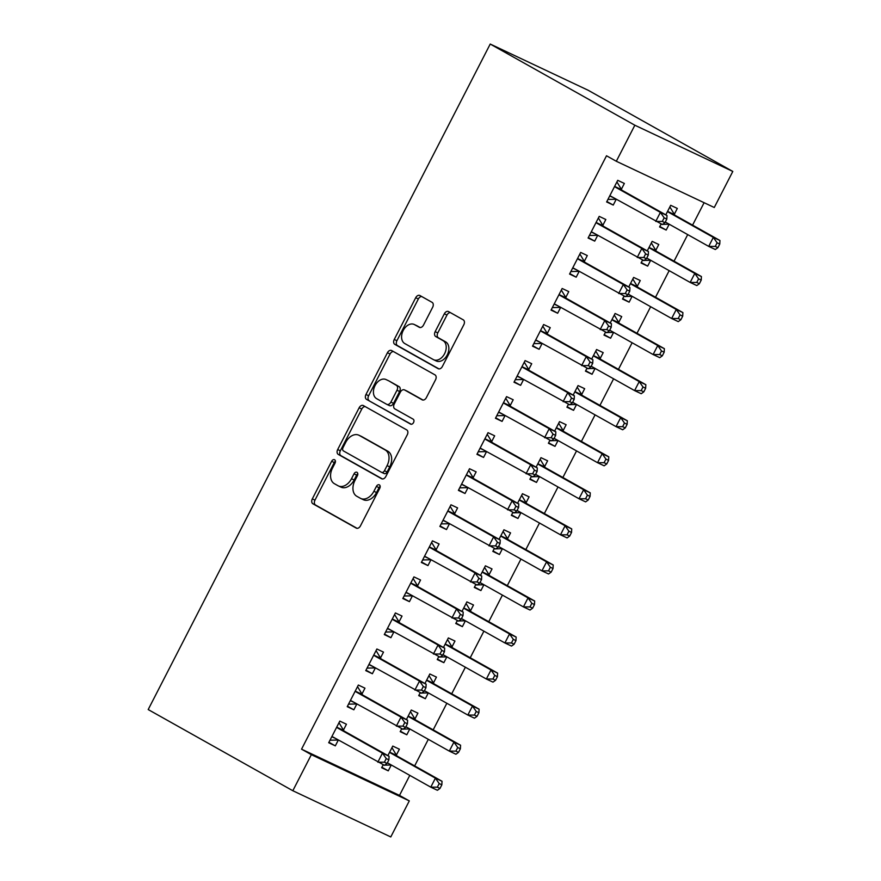 <?xml version="1.0" encoding="UTF-8"?>
<svg xmlns="http://www.w3.org/2000/svg" width="881" height="881" viewBox="0 0 881 881"><rect width="100%" height="100%" fill="white"/><g stroke="black" fill="none" stroke-linecap="round" stroke-linejoin="round"><path stroke-width="1.32" d="M334.604 459.761A2.786 1.927 -64.7 0 0 334.516 459.717A2.786 1.927 -64.7 0 0 331.641 461.292L312.315 498.888A3.987 2.753 -64.7 0 0 312.909 503.778L356.21 528.082A3.987 2.753 -64.7 0 0 356.331 528.148A3.987 2.753 -64.7 0 0 360.439 525.902L379.766 488.294A2.786 1.927 -64.7 0 0 379.348 484.88A2.786 1.927 -64.7 0 0 379.27 484.836A2.786 1.927 -64.7 0 0 376.396 486.411L373.896 491.279A12.741 8.821 -64.7 0 1 360.758 498.47A12.741 8.821 -64.7 0 1 360.373 498.272L356.761 496.256A12.741 8.821 -64.7 0 1 354.889 480.608L357.389 475.74A2.786 1.927 -64.7 0 0 356.981 472.315A2.786 1.927 -64.7 0 0 356.893 472.271A2.786 1.927 -64.7 0 0 354.019 473.846L351.519 478.713A12.741 8.821 -64.7 0 1 338.381 485.916A12.741 8.821 -64.7 0 1 337.996 485.717L334.395 483.691A12.741 8.821 -64.7 0 1 332.511 468.042L335.011 463.186A2.786 1.927 -64.7 0 0 334.604 459.761M335.43 461.215A2.786 1.927 -64.7 0 0 334.284 462.536L314.969 500.144A3.987 2.753 -64.7 0 0 315.552 505.033L357.08 528.336M380.174 486.334A2.786 1.927 -64.7 0 0 379.039 487.656L376.539 492.523L373.896 491.279M357.796 473.78A2.786 1.927 -64.7 0 0 356.662 475.101L354.162 479.969L351.519 478.713M432.67 307.238A3.987 2.753 -64.7 0 0 432.086 302.348L419.929 295.531A3.987 2.753 -64.7 0 0 419.819 295.465A3.987 2.753 -64.7 0 0 415.711 297.712L394.248 339.471A3.987 2.753 -64.7 0 0 394.831 344.361L438.143 368.665A3.987 2.753 -64.7 0 0 438.264 368.732A3.987 2.753 -64.7 0 0 442.372 366.485L463.824 324.726A3.987 2.753 -64.7 0 0 463.241 319.836L448.561 311.599A3.987 2.753 -64.7 0 0 448.451 311.533A3.987 2.753 -64.7 0 0 444.343 313.79L435.159 331.652A3.987 2.753 -64.7 0 0 435.743 336.542L443.022 340.628A10.649 7.367 -64.7 0 1 444.707 353.479A10.649 7.367 -64.7 0 1 433.617 359.723A10.649 7.367 -64.7 0 1 433.298 359.558L404.786 343.557A10.649 7.367 -64.7 0 1 403.091 330.716A10.649 7.367 -64.7 0 1 414.191 324.461A10.649 7.367 -64.7 0 1 414.51 324.626L419.268 327.291A3.987 2.753 -64.7 0 0 419.378 327.358A3.987 2.753 -64.7 0 0 423.486 325.111L432.67 307.238M606.513 155.772L301.544 749.169L311.345 754.676L409.302 800.895L390.779 836.95L292.822 790.731L148.195 709.557L490.221 44.05L634.849 125.223L616.315 161.267L606.513 155.772M292.822 790.731L311.345 754.676M363.379 405.579A3.987 2.753 -64.7 0 0 363.258 405.513A3.987 2.753 -64.7 0 0 359.151 407.771L337.687 449.53A3.987 2.753 -64.7 0 0 338.282 454.409L381.583 478.724A3.987 2.753 -64.7 0 0 381.704 478.779A3.987 2.753 -64.7 0 0 385.812 476.533L407.275 434.774A3.987 2.753 -64.7 0 0 406.681 429.884L363.379 405.579M365.967 394.501L387.431 352.741A3.987 2.753 -64.7 0 1 391.538 350.495A3.987 2.753 -64.7 0 1 391.649 350.55L434.961 374.865A3.987 2.753 -64.7 0 1 435.555 379.755L426.371 397.617A3.987 2.753 -64.7 0 1 422.263 399.875A3.987 2.753 -64.7 0 1 422.142 399.809L404.577 389.953A3.987 2.753 -64.7 0 0 404.456 389.887A3.987 2.753 -64.7 0 0 400.348 392.144L394.259 403.994A3.987 2.753 -64.7 0 0 394.842 408.883L413.134 419.147A2.786 1.927 -64.7 0 1 413.574 422.506A2.786 1.927 -64.7 0 1 410.667 424.146A2.786 1.927 -64.7 0 1 410.59 424.102L366.562 399.39A3.987 2.753 -64.7 0 1 365.967 394.501L368.621 395.745L390.074 353.986L387.431 352.741M616.315 161.267L714.271 207.498L732.805 171.443L588.178 90.269L490.221 44.05M602.835 225.338L605.831 219.501L599.212 216.374L588.101 238.013L594.719 241.13L597.714 235.293M642.59 259.983L641.049 262.99L647.667 266.117L650.663 260.28L644.044 260.435M655.783 250.325L658.779 244.489L652.16 241.361L647.271 250.887M565.778 297.437L568.774 291.6L562.155 288.483L551.043 310.112L557.662 313.24L560.657 307.403M605.533 332.093L603.992 335.099L610.61 338.216L613.605 332.379L606.987 332.544M618.726 322.424L621.722 316.587L615.103 313.471L610.214 322.986M528.721 369.546L531.717 363.71L525.098 360.582L513.986 382.211L520.605 385.338L523.6 379.502M568.476 404.192L566.935 407.198L573.553 410.326L576.548 404.489L569.93 404.643M581.669 394.523L584.665 388.686L578.046 385.57L573.157 395.095M491.664 441.645L494.659 435.809L488.041 432.681L476.929 454.321L483.548 457.437L486.543 451.601M531.419 476.291L529.877 479.297L536.496 482.425L539.491 476.588L532.873 476.742M544.612 466.633L547.608 460.796L540.989 457.668L536.1 467.194M454.607 513.744L457.602 507.908L450.984 504.791L439.872 526.42L446.491 529.547L449.486 523.71M494.362 548.4L492.82 551.407L499.439 554.523L502.434 548.698L495.816 548.852M507.555 538.731L510.562 532.895L503.943 529.778L499.042 539.293M417.55 585.854L420.556 580.017L413.938 576.89L402.815 598.518L409.434 601.646L412.429 595.809M457.316 620.499L455.763 623.506L462.382 626.633L465.388 620.797L458.759 620.951M470.498 610.83L473.504 605.005L466.886 601.877L461.985 611.403M380.493 657.953L383.499 652.116L376.881 649L365.758 670.628L372.377 673.745L375.383 667.908M420.259 692.598L418.706 695.616L425.325 698.732L428.331 692.895M433.441 682.94L436.447 677.104L429.829 673.976L424.928 683.502M343.436 730.052L346.442 724.226L339.824 721.098L328.701 742.727L335.32 745.855L338.326 740.018M383.202 764.708L381.649 767.714L388.268 770.842L391.274 765.005M396.395 755.039L399.39 749.202L392.772 746.086L387.871 755.601M301.544 749.169L399.5 795.4L409.786 775.379M414.654 765.908L428.32 739.324M433.188 729.853L446.843 703.269M451.711 693.799L465.377 667.225M470.245 657.744L483.9 631.17M488.768 621.7L502.423 595.115M507.291 585.645L520.957 559.072M525.825 549.59L539.48 523.017M544.348 513.546L558.014 486.962M562.882 477.491L576.537 450.918M581.405 441.436L595.071 414.863M599.939 405.392L613.594 378.808M618.462 369.337L632.129 342.753M636.996 333.282L650.652 306.709M655.519 297.238L669.175 270.654M674.042 261.183L687.709 234.599M692.576 225.129L704.106 202.696M401.725 728.653L400.183 731.659L406.802 734.787L409.797 728.95M414.918 718.995L417.913 713.158L411.295 710.031L406.405 719.557M361.97 694.008L364.965 688.171L358.347 685.044L347.235 706.672L353.854 709.8L356.849 703.963L348.524 704.161M438.782 656.554L437.24 659.561L443.859 662.677L446.854 656.852M451.975 646.885L454.97 641.049L448.352 637.932L443.462 647.447M399.027 621.898L402.022 616.061L395.404 612.945L384.292 634.573L390.911 637.701L393.906 631.864L385.581 632.051M475.839 584.444L474.297 587.451L480.916 590.578L483.911 584.742M489.032 574.786L492.027 568.95L485.409 565.822L480.519 575.348M436.084 549.799L439.079 543.962L432.461 540.846L421.349 562.474L427.968 565.591L430.963 559.754L422.638 559.953M512.896 512.346L511.354 515.352L517.973 518.48L520.968 512.643M526.089 502.677L529.085 496.851L522.466 493.723L517.576 503.249M473.141 477.7L476.136 471.864L469.518 468.736L458.395 490.365L465.014 493.492L468.02 487.656L459.695 487.854M549.953 440.247L548.4 443.253L555.019 446.37L558.025 440.533M563.146 430.578L566.142 424.741L559.523 421.625L554.623 431.139M510.187 405.59L513.194 399.754L506.575 396.637L495.452 418.266L502.071 421.393L505.077 415.557L496.752 415.744M587.01 368.137L585.458 371.143L592.076 374.271L595.082 368.434M600.192 358.479L603.199 352.642L596.58 349.515L591.68 359.041M547.244 333.492L550.251 327.655L543.632 324.527L532.509 346.167L539.128 349.283L542.134 343.447L533.809 343.645M624.067 296.038L622.515 299.044L629.133 302.172L632.14 296.335M637.249 286.369L640.256 280.532L633.637 277.416L628.737 286.942M584.301 261.393L587.308 255.556L580.689 252.429L569.567 274.057L576.185 277.185L579.18 271.348L570.866 271.546M661.113 223.939L659.572 226.946L666.19 230.062L669.186 224.226M674.306 214.27L677.313 208.434L670.694 205.306L665.794 214.832M621.358 189.283L624.354 183.446L617.735 180.33L606.624 201.958L613.242 205.075L616.237 199.249L607.912 199.436M732.805 171.443L634.849 125.223M399.5 795.4L409.302 800.895M388.268 770.842L381.891 767.252M335.32 745.855L328.943 742.265M406.802 734.787L400.415 731.208M353.854 709.8L347.466 706.221M425.325 698.732L418.949 695.153M372.377 673.745L366 670.166M443.859 662.677L437.472 659.098M390.911 637.701L384.523 634.111M462.382 626.633L456.006 623.043M409.434 601.646L403.058 598.067M480.916 590.578L474.529 586.999M427.968 565.591L421.581 562.012M499.439 554.523L493.063 550.944M446.491 529.547L440.104 525.957M517.973 518.48L511.586 514.889M465.014 493.492L458.638 489.913M536.496 482.425L530.109 478.846M483.548 457.437L477.161 453.858M555.019 446.37L548.643 442.791M502.071 421.393L495.695 417.803M573.553 410.326L567.166 406.736M520.605 385.338L514.218 381.759M592.076 374.271L585.7 370.692M539.128 349.283L532.752 345.704M610.61 338.216L604.223 334.637M557.662 313.24L551.275 309.649M629.133 302.172L622.757 298.582M576.185 277.185L569.809 273.606M647.667 266.117L641.28 262.538M594.719 241.13L588.332 237.551M666.19 230.062L659.803 226.483M613.242 205.075L606.855 201.496M340.65 486.973A12.741 8.821 -64.7 0 0 341.024 487.16A12.741 8.821 -64.7 0 0 354.162 479.969M363.027 499.527A12.741 8.821 -64.7 0 0 363.401 499.725A12.741 8.821 -64.7 0 0 376.539 492.523M365.163 406.582A3.987 2.753 -64.7 0 0 361.794 409.015L340.341 450.775A3.987 2.753 -64.7 0 0 340.925 455.664L382.442 478.967M343.061 447.526A2.786 1.927 -64.7 0 0 343.469 450.951L381.484 472.282A2.786 1.927 -64.7 0 0 381.572 472.326A2.786 1.927 -64.7 0 0 384.446 470.751L387.078 465.62A12.741 8.821 -64.7 0 0 385.195 449.971L359.217 435.39A12.741 8.821 -64.7 0 0 358.831 435.192A12.741 8.821 -64.7 0 0 345.693 442.394L343.061 447.526M381.66 472.359L384.138 473.526A2.786 1.927 -64.7 0 0 384.215 473.571A2.786 1.927 -64.7 0 0 387.089 471.996L384.446 470.751M358.831 435.192L361.474 436.436A12.741 8.821 -64.7 0 1 361.86 436.635L387.849 451.226A12.741 8.821 -64.7 0 1 389.721 466.864L387.089 471.996M393.444 351.552A3.987 2.753 -64.7 0 0 390.074 353.986M423.001 400.051L407.22 391.197A3.987 2.753 -64.7 0 0 407.11 391.142A3.987 2.753 -64.7 0 0 406.978 391.087M411.317 424.279L366.562 399.39M386.352 379.722A10.649 7.367 -64.7 0 0 386.032 379.557A10.649 7.367 -64.7 0 0 374.932 385.812A10.649 7.367 -64.7 0 0 376.616 398.653L386.671 404.291A3.987 2.753 -64.7 0 0 386.792 404.357A3.987 2.753 -64.7 0 0 390.889 402.099L396.979 390.25A3.987 2.753 -64.7 0 0 396.395 385.36L388.995 380.966A10.649 7.367 -64.7 0 0 388.675 380.801A10.649 7.367 -64.7 0 0 388.345 380.658M386.913 404.401L389.314 405.535A3.987 2.753 -64.7 0 0 389.435 405.601A3.987 2.753 -64.7 0 0 393.543 403.355L390.889 402.099M388.995 380.966L399.049 386.605A3.987 2.753 -64.7 0 1 399.633 391.494L393.543 403.355M368.621 395.745A3.987 2.753 -64.7 0 0 369.205 400.635M416.504 325.574A10.649 7.367 -64.7 0 1 416.834 325.717A10.649 7.367 -64.7 0 1 417.154 325.882L420.127 327.545M435.941 360.814A10.649 7.367 -64.7 0 0 436.26 360.979A10.649 7.367 -64.7 0 0 447.361 354.724A10.649 7.367 -64.7 0 0 445.665 341.883L443.022 340.628M450.356 312.601A3.987 2.753 -64.7 0 0 446.986 315.035L437.802 332.908A3.987 2.753 -64.7 0 0 438.397 337.797L445.665 341.883M421.724 296.534A3.987 2.753 -64.7 0 0 418.354 298.967L396.902 340.716A3.987 2.753 -64.7 0 0 397.485 345.605L439.002 368.919M387.376 762.792L430.787 787.162L435.412 778.143L442.031 781.271L397.419 756.228A4.053 2.808 115.3 0 1 396.637 755.458L391.946 747.683M382.949 765.193L384.182 765.171M384.645 765.16L391.307 765.005M439.201 783.572L437.35 787.185L439.993 788.429L441.844 784.828L439.201 783.572L435.412 778.143L390.801 753.112A4.053 2.808 115.3 0 1 390.019 752.33L389.776 751.922M439.993 788.429L437.405 790.279L430.787 787.162L437.35 787.185M442.031 781.271L441.844 784.828M387.045 763.442L388.895 759.84L386.252 758.585L384.391 762.197L387.045 763.442L384.457 765.292L333.227 737.133A4.053 2.808 -64.7 0 0 333.095 737.067A4.053 2.808 -64.7 0 0 332.17 736.879L331.708 736.89M384.391 762.197L377.839 762.175L382.464 753.156L389.083 756.283L344.471 731.241A4.053 2.808 -64.7 0 1 343.689 730.47L338.998 722.695M336.817 726.935L337.071 727.343A4.053 2.808 -64.7 0 0 337.852 728.124L382.464 753.156L386.252 758.585M338.359 740.018L330.001 740.216M388.895 759.84L389.083 756.283M405.899 726.748L449.31 751.108L453.946 742.099L460.565 745.216L415.953 720.173A4.053 2.808 115.3 0 1 415.171 719.403L410.48 711.628M401.472 729.149L402.705 729.116M403.179 729.105L409.83 728.95M457.724 747.529L455.873 751.13L458.516 752.374L460.378 748.773L457.724 747.529L453.946 742.099L409.335 717.057A4.053 2.808 115.3 0 1 408.553 716.286L408.299 715.868M458.516 752.374L455.929 754.235L449.31 751.108L455.873 751.13M460.565 745.216L460.378 748.773M424.433 690.693L467.844 715.053L472.469 706.044L479.088 709.161L434.476 684.13A4.053 2.808 115.3 0 1 433.694 683.348L429.003 675.584M420.006 693.094L421.239 693.061M421.702 693.05L428.364 692.895M476.258 711.474L474.396 715.075L477.05 716.33L478.901 712.718L476.258 711.474L472.469 706.044L427.858 681.002A4.053 2.808 115.3 0 1 427.076 680.231L426.822 679.813M477.05 716.33L474.463 718.18L467.844 715.053L474.396 715.075M479.088 709.161L478.901 712.718M405.568 727.398L407.429 723.786L404.775 722.541L402.925 726.142L405.568 727.398L402.98 729.248L351.75 701.089A4.053 2.808 -64.7 0 0 351.629 701.023A4.053 2.808 -64.7 0 0 350.704 700.836L350.231 700.847M402.925 726.142L396.362 726.12L400.998 717.112L407.617 720.229L363.005 695.197A4.053 2.808 -64.7 0 1 362.223 694.415L357.532 686.64M355.351 690.88L355.605 691.299A4.053 2.808 -64.7 0 0 356.387 692.07L400.998 717.112L404.775 722.541M407.429 723.786L407.617 720.229M424.102 691.343L425.952 687.731L423.309 686.486L421.448 690.087L424.102 691.343L421.503 693.193L370.273 665.034A4.053 2.808 -64.7 0 0 370.152 664.968A4.053 2.808 -64.7 0 0 369.227 664.781L368.765 664.792M421.448 690.087L414.885 690.065L419.521 681.057L426.14 684.185L381.528 659.142A4.053 2.808 -64.7 0 1 380.746 658.371L376.055 650.596M373.874 654.825L374.128 655.244A4.053 2.808 -64.7 0 0 374.91 656.015L419.521 681.057L423.309 686.486M375.405 667.908L367.058 668.106M425.952 687.731L426.14 684.185M442.956 654.638L486.367 679.009L491.003 669.989L497.622 673.117L453.01 648.075A4.053 2.808 115.3 0 1 452.228 647.304L447.537 639.529M438.529 657.039L439.762 657.017M440.236 657.006L446.887 656.841M494.781 675.419L492.931 679.031L495.574 680.275L497.424 676.674L494.781 675.419L491.003 669.989L446.392 644.958A4.053 2.808 115.3 0 1 445.61 644.176L445.357 643.769M495.574 680.275L492.986 682.125L486.367 679.009L492.931 679.031M497.622 673.117L497.424 676.674M461.49 618.594L504.89 642.954L509.526 633.935L516.145 637.062L471.533 612.02A4.053 2.808 115.3 0 1 470.751 611.249L466.06 603.474M457.063 620.995L458.296 620.962M513.315 639.364L511.454 642.976L514.108 644.22L515.958 640.619L513.315 639.364L509.526 633.935L464.915 608.903A4.053 2.808 115.3 0 1 464.133 608.132L463.88 607.714M514.108 644.22L511.509 646.07L504.89 642.954L511.454 642.976M516.145 637.062L515.958 640.619M442.625 655.288L444.476 651.687L441.833 650.431L439.982 654.043L442.625 655.288L440.037 657.138L388.807 628.979A4.053 2.808 -64.7 0 0 388.686 628.913A4.053 2.808 -64.7 0 0 387.761 628.726L387.288 628.737M439.982 654.043L433.419 654.021L438.055 645.002L444.674 648.13L400.051 623.087A4.053 2.808 -64.7 0 1 399.28 622.316L394.589 614.542M392.408 618.781L392.662 619.189A4.053 2.808 -64.7 0 0 393.433 619.971L438.055 645.002L441.833 650.431M444.476 651.687L444.674 648.13M461.159 619.233L463.01 615.632L460.356 614.387L458.505 617.988L461.159 619.233L458.56 621.094L407.33 592.924A4.053 2.808 -64.7 0 0 407.209 592.869A4.053 2.808 -64.7 0 0 406.284 592.671L405.811 592.682M458.505 617.988L451.942 617.966L456.578 608.958L463.197 612.075L418.585 587.043A4.053 2.808 -64.7 0 1 417.803 586.261L413.112 578.487M410.931 582.726L411.185 583.145A4.053 2.808 -64.7 0 0 411.967 583.916L456.578 608.958L460.356 614.387M412.462 595.809L404.115 596.008M463.01 615.632L463.197 612.075M480.013 582.539L523.424 606.899L528.049 597.891L534.668 601.007L490.056 575.976A4.053 2.808 115.3 0 1 489.274 575.194L484.583 567.419M475.586 584.94L476.819 584.907M477.293 584.896L483.944 584.742M531.838 603.32L529.988 606.921L532.631 608.176L534.481 604.564L531.838 603.32L528.049 597.891L483.438 572.848A4.053 2.808 115.3 0 1 482.656 572.077L482.414 571.659M532.631 608.176L530.043 610.026L523.424 606.899L529.988 606.921M534.668 601.007L534.481 604.564M479.682 583.189L481.533 579.577L478.89 578.332L477.039 581.934L479.682 583.189L477.095 585.039L425.864 556.88A4.053 2.808 -64.7 0 0 425.743 556.814A4.053 2.808 -64.7 0 0 424.807 556.627L424.345 556.638M477.039 581.934L470.476 581.912L475.101 572.903L481.72 576.031L437.108 550.988A4.053 2.808 -64.7 0 1 436.326 550.218L431.635 542.443M429.465 546.672L429.708 547.09A4.053 2.808 -64.7 0 0 430.49 547.861L475.101 572.903L478.89 578.332M481.533 579.577L481.72 576.031M498.547 546.484L541.947 570.855L546.583 561.836L553.202 564.963L508.59 539.921A4.053 2.808 115.3 0 1 507.808 539.15L503.117 531.375M494.12 548.885L495.342 548.863M550.361 567.265L548.511 570.866L551.165 572.121L553.015 568.52L550.361 567.265L546.583 561.836L501.972 536.793A4.053 2.808 115.3 0 1 501.19 536.022L500.937 535.615M551.165 572.121L548.566 573.972L541.947 570.855L548.511 570.866M553.202 564.963L553.015 568.52M498.206 547.134L500.067 543.533L497.413 542.278L495.562 545.89L498.206 547.134L495.618 548.984L444.387 520.825A4.053 2.808 -64.7 0 0 444.266 520.759A4.053 2.808 -64.7 0 0 443.341 520.572L442.868 520.583M495.562 545.89L488.999 545.868L493.635 536.848L500.254 539.976L455.642 514.933A4.053 2.808 -64.7 0 1 454.86 514.163L450.169 506.388M447.989 510.628L448.242 511.035A4.053 2.808 -64.7 0 0 449.024 511.817L493.635 536.848L497.413 542.278M449.519 523.71L441.161 523.898M500.067 543.533L500.254 539.976M517.07 510.44L560.481 534.8L565.106 525.781L571.725 528.908L527.113 503.866A4.053 2.808 115.3 0 1 526.331 503.095L521.64 495.32M512.643 512.841L513.876 512.808M514.339 512.797L521.001 512.643M568.895 531.21L567.045 534.822L569.688 536.066L571.538 532.465L568.895 531.21L565.106 525.781L520.495 500.749A4.053 2.808 115.3 0 1 519.713 499.968L519.471 499.56M569.688 536.066L567.1 537.917L560.481 534.8L567.045 534.822M571.725 528.908L571.538 532.465M516.74 511.079L518.59 507.478L515.947 506.234L514.097 509.835L516.74 511.079L514.152 512.94L462.921 484.77A4.053 2.808 -64.7 0 0 462.8 484.715A4.053 2.808 -64.7 0 0 461.864 484.517L461.402 484.528M514.097 509.835L507.533 509.813L512.158 500.804L518.777 503.921L474.165 478.89A4.053 2.808 -64.7 0 1 473.383 478.108L468.692 470.333M466.523 474.573L466.765 474.991A4.053 2.808 -64.7 0 0 467.547 475.762L512.158 500.804L515.947 506.234M518.59 507.478L518.777 503.921M535.604 474.385L579.004 498.745L583.64 489.737L590.259 492.853L545.647 467.822A4.053 2.808 115.3 0 1 544.865 467.04L540.174 459.265M531.166 476.786L532.399 476.753M587.418 495.166L585.568 498.767L588.211 500.023L590.072 496.41L587.418 495.166L583.64 489.737L539.029 464.694A4.053 2.808 115.3 0 1 538.247 463.924L537.994 463.505M588.211 500.023L585.623 501.873L579.004 498.745L585.568 498.767M590.259 492.853L590.072 496.41M535.263 475.035L537.124 471.423L534.47 470.179L532.62 473.78L535.263 475.035L532.675 476.885L481.444 448.726A4.053 2.808 -64.7 0 0 481.323 448.66A4.053 2.808 -64.7 0 0 480.398 448.473L479.925 448.484M532.62 473.78L526.056 473.758L530.692 464.75L537.311 467.877L492.699 442.835A4.053 2.808 -64.7 0 1 491.917 442.064L487.226 434.289M485.046 438.518L485.299 438.936A4.053 2.808 -64.7 0 0 486.081 439.707L530.692 464.75L534.47 470.179M486.576 451.601L478.218 451.799M537.124 471.423L537.311 467.877M554.127 438.331L597.538 462.69L602.163 453.682L608.782 456.81L564.17 431.767A4.053 2.808 115.3 0 1 563.388 430.996L558.697 423.221M549.7 440.731L550.933 440.709M551.396 440.698L558.058 440.533M605.952 459.111L604.091 462.712L606.745 463.968L608.595 460.367L605.952 459.111L602.163 453.682L557.552 428.64A4.053 2.808 115.3 0 1 556.77 427.869L556.528 427.45M606.745 463.968L604.157 465.818L597.538 462.69L604.091 462.712M608.782 456.81L608.595 460.367M553.797 438.98L555.647 435.379L553.004 434.124L551.143 437.736L553.797 438.98L551.209 440.83L499.979 412.671A4.053 2.808 -64.7 0 0 499.846 412.605A4.053 2.808 -64.7 0 0 498.921 412.418L498.459 412.429M551.143 437.736L544.59 437.714L549.215 428.695L555.834 431.822L511.222 406.78A4.053 2.808 -64.7 0 1 510.44 406.009L505.749 398.234M503.569 402.474L503.822 402.881A4.053 2.808 -64.7 0 0 504.604 403.663L549.215 428.695L553.004 434.124M555.647 435.379L555.834 431.822M572.65 402.287L616.061 426.646L620.698 417.627L627.316 420.755L582.704 395.712A4.053 2.808 115.3 0 1 581.923 394.941L577.231 387.166M568.223 404.687L569.456 404.654M624.475 423.056L622.625 426.668L625.268 427.913L627.129 424.312L624.475 423.056L620.698 417.627L576.086 392.596A4.053 2.808 115.3 0 1 575.304 391.814L575.051 391.406M625.268 427.913L622.68 429.763L616.061 426.646L622.625 426.668M627.316 420.755L627.129 424.312M572.32 402.925L574.181 399.324L571.527 398.08L569.677 401.681L572.32 402.925L569.732 404.786L518.502 376.616A4.053 2.808 -64.7 0 0 518.38 376.561A4.053 2.808 -64.7 0 0 517.455 376.363L516.982 376.374M569.677 401.681L563.113 401.659L567.749 392.651L574.368 395.767L529.756 370.736A4.053 2.808 -64.7 0 1 528.974 369.954L524.283 362.179M522.103 366.419L522.356 366.837A4.053 2.808 -64.7 0 0 523.138 367.608L567.749 392.651L571.527 398.08M523.633 379.502L515.275 379.7M574.181 399.324L574.368 395.767M591.184 366.232L634.595 390.591L639.221 381.583L645.839 384.7L601.227 359.668A4.053 2.808 115.3 0 1 600.446 358.886L595.754 351.112M586.757 368.632L587.99 368.599M588.453 368.588L595.115 368.434M643.009 387.012L641.148 390.613L643.802 391.869L645.652 388.257L643.009 387.012L639.221 381.583L594.609 356.541A4.053 2.808 115.3 0 1 593.827 355.77L593.574 355.351M643.802 391.869L641.214 393.719L634.595 390.591L641.148 390.613M645.839 384.7L645.652 388.257M590.854 366.881L592.704 363.269L590.061 362.025L588.2 365.626L590.854 366.881L588.255 368.732L537.025 340.573A4.053 2.808 -64.7 0 0 536.903 340.507A4.053 2.808 -64.7 0 0 535.978 340.319L535.516 340.33M588.2 365.626L581.636 365.604L586.272 356.596L592.891 359.723L548.279 334.681A4.053 2.808 -64.7 0 1 547.497 333.91L542.806 326.135M540.626 330.364L540.879 330.782A4.053 2.808 -64.7 0 0 541.661 331.553L586.272 356.596L590.061 362.025M592.704 363.269L592.891 359.723M609.707 330.177L653.118 354.536L657.755 345.528L664.373 348.656L619.761 323.613A4.053 2.808 115.3 0 1 618.98 322.842L614.288 315.068M605.28 332.578L606.513 332.555M661.532 350.957L659.682 354.558L662.325 355.814L664.175 352.202L661.532 350.957L657.755 345.528L613.143 320.486A4.053 2.808 115.3 0 1 612.361 319.715L612.108 319.296M662.325 355.814L659.737 357.664L653.118 354.536L659.682 354.558M664.373 348.656L664.175 352.202M609.377 330.827L611.227 327.225L608.584 325.97L606.734 329.582L609.377 330.827L606.789 332.677L555.559 304.518A4.053 2.808 -64.7 0 0 555.437 304.452A4.053 2.808 -64.7 0 0 554.512 304.264L554.039 304.275M606.734 329.582L600.17 329.56L604.807 320.541L611.425 323.668L566.802 298.626A4.053 2.808 -64.7 0 1 566.031 297.855L561.34 290.08M559.16 294.32L559.413 294.728A4.053 2.808 -64.7 0 0 560.184 295.509L604.807 320.541L608.584 325.97M560.69 307.403L552.332 307.59M611.227 327.225L611.425 323.668M628.241 294.133L671.641 318.493L676.278 309.473L682.896 312.601L638.285 287.558A4.053 2.808 115.3 0 1 637.503 286.788L632.811 279.013M623.814 296.523L625.047 296.501M625.51 296.49L632.162 296.335M680.066 314.902L678.205 318.515L680.859 319.759L682.709 316.158L680.066 314.902L676.278 309.473L631.666 284.442A4.053 2.808 115.3 0 1 630.884 283.66L630.631 283.253M680.859 319.759L678.26 321.609L671.641 318.493L678.205 318.515M682.896 312.601L682.709 316.158M627.911 294.772L629.761 291.171L627.107 289.926L625.257 293.527L627.911 294.772L625.312 296.633L574.082 268.463A4.053 2.808 -64.7 0 0 573.96 268.408A4.053 2.808 -64.7 0 0 573.035 268.209L572.562 268.22M625.257 293.527L618.693 293.505L623.33 284.497L629.948 287.613L585.336 262.582A4.053 2.808 -64.7 0 1 584.555 261.8L579.863 254.025M577.683 258.265L577.936 258.684A4.053 2.808 -64.7 0 0 578.718 259.454L623.33 284.497L627.107 289.926M629.761 291.171L629.948 287.613M646.764 258.078L690.175 282.438L694.801 273.429L701.419 276.546L656.808 251.514A4.053 2.808 115.3 0 1 656.026 250.733L651.334 242.958M642.337 260.479L643.571 260.446M698.589 278.859L696.739 282.46L699.382 283.704L701.232 280.103L698.589 278.859L694.801 273.429L650.189 248.387A4.053 2.808 115.3 0 1 649.407 247.616L649.165 247.198M699.382 283.704L696.794 285.565L690.175 282.438L696.739 282.46M701.419 276.546L701.232 280.103M646.434 258.728L648.284 255.116L645.641 253.871L643.791 257.472L646.434 258.728L643.846 260.578L592.616 232.419A4.053 2.808 -64.7 0 0 592.495 232.353A4.053 2.808 -64.7 0 0 591.558 232.166L591.096 232.177M643.791 257.472L637.227 257.45L641.853 248.442L648.471 251.559L603.859 226.527A4.053 2.808 -64.7 0 1 603.078 225.756L598.386 217.981M596.217 222.21L596.459 222.629A4.053 2.808 -64.7 0 0 597.241 223.4L641.853 248.442L645.641 253.871M597.747 235.293L589.389 235.491M648.284 255.116L648.471 251.559M665.298 222.023L708.698 246.383L713.335 237.374L719.953 240.502L675.342 215.46A4.053 2.808 115.3 0 1 674.56 214.689L669.868 206.914M660.871 224.424L662.094 224.391M662.567 224.38L669.219 224.226M717.112 242.804L715.262 246.405L717.916 247.66L719.766 244.048L717.112 242.804L713.335 237.374L668.723 212.332A4.053 2.808 115.3 0 1 667.941 211.561L667.688 211.143M717.916 247.66L715.317 249.51L708.698 246.383L715.262 246.405M719.953 240.502L719.766 244.048M664.957 222.673L666.818 219.072L664.164 217.816L662.314 221.428L664.957 222.673L662.369 224.523L611.139 196.364A4.053 2.808 -64.7 0 0 611.018 196.298A4.053 2.808 -64.7 0 0 610.093 196.111L609.619 196.122M662.314 221.428L655.75 221.406L660.387 212.387L667.005 215.515L622.393 190.472A4.053 2.808 -64.7 0 1 621.612 189.701L616.92 181.927M614.74 186.166L614.993 186.574A4.053 2.808 -64.7 0 0 615.775 187.356L660.387 212.387L664.164 217.816M666.818 219.072L667.005 215.515M334.284 462.536L331.641 461.292M379.039 487.656L376.396 486.411M356.662 475.101L354.019 473.846M315.552 505.033L312.909 503.778M314.969 500.144L312.315 498.888M340.925 455.664L338.282 454.409M340.341 450.775L337.687 449.53M361.794 409.015L359.151 407.771M389.721 466.864L387.078 465.62M387.849 451.226L385.195 449.971M361.86 436.635L359.217 435.39M407.22 391.197L404.577 389.953M399.633 391.494L396.979 390.25M399.049 386.605L396.395 385.36M417.154 325.882L414.51 324.626M438.397 337.797L435.743 336.542M437.802 332.908L435.159 331.652M446.986 315.035L444.343 313.79M397.485 345.605L394.831 344.361M396.902 340.716L394.248 339.471M418.354 298.967L415.711 297.712M388.884 763.64L387.321 762.902M397.419 756.228L390.801 753.112M396.637 755.458L390.019 752.33M337.071 727.343L343.689 730.47M337.852 728.124L344.471 731.241M332.17 736.879L335.925 738.652M407.407 727.585L405.844 726.858M415.953 720.173L409.335 717.057M415.171 719.403L408.553 716.286M425.93 691.541L424.378 690.803M434.476 684.13L427.858 681.002M433.694 683.348L427.076 680.231M355.605 691.299L362.223 694.415M356.387 692.07L363.005 695.197M350.704 700.836L354.459 702.609M374.128 655.244L380.746 658.371M374.91 656.015L381.528 659.142M369.227 664.781L372.982 666.554M444.465 655.486L442.901 654.748M453.01 648.075L446.392 644.958M452.228 647.304L445.61 644.176M462.988 619.431L461.435 618.693M471.533 612.02L464.915 608.903M470.751 611.249L464.133 608.132M392.662 619.189L399.28 622.316M393.433 619.971L400.051 623.087M387.761 628.726L391.516 630.499M411.185 583.145L417.803 586.261M411.967 583.916L418.585 587.043M406.284 592.671L410.039 594.444M481.522 583.387L479.958 582.649M490.056 575.976L483.438 572.848M489.274 575.194L482.656 572.077M429.708 547.09L436.326 550.218M430.49 547.861L437.108 550.988M424.807 556.627L428.573 558.4M500.045 547.332L498.492 546.594M508.59 539.921L501.972 536.793M507.808 539.15L501.19 536.022M448.242 511.035L454.86 514.163M449.024 511.817L455.642 514.933M443.341 520.572L447.096 522.345M518.579 511.277L517.015 510.54M527.113 503.866L520.495 500.749M526.331 503.095L519.713 499.968M466.765 474.991L473.383 478.108M467.547 475.762L474.165 478.89M461.864 484.517L465.631 486.29M537.102 475.233L535.549 474.496M545.647 467.822L539.029 464.694M544.865 467.04L538.247 463.924M485.299 438.936L491.917 442.064M486.081 439.707L492.699 442.835M480.398 448.473L484.154 450.246M555.636 439.179L554.072 438.441M564.17 431.767L557.552 428.64M563.388 430.996L556.77 427.869M503.822 402.881L510.44 406.009M504.604 403.663L511.222 406.78M498.921 412.418L502.677 414.191M574.159 403.124L572.595 402.386M582.704 395.712L576.086 392.596M581.923 394.941L575.304 391.814M522.356 366.837L528.974 369.954M523.138 367.608L529.756 370.736M517.455 376.363L521.211 378.136M592.682 367.069L591.129 366.342M601.227 359.668L594.609 356.541M600.446 358.886L593.827 355.77M540.879 330.782L547.497 333.91M541.661 331.553L548.279 334.681M535.978 340.319L539.734 342.092M611.216 331.025L609.652 330.287M619.761 323.613L613.143 320.486M618.98 322.842L612.361 319.715M559.413 294.728L566.031 297.855M560.184 295.509L566.802 298.626M554.512 304.264L558.268 306.037M629.739 294.97L628.186 294.232M638.285 287.558L631.666 284.442M637.503 286.788L630.884 283.66M577.936 258.684L584.555 261.8M578.718 259.454L585.336 262.582M573.035 268.209L576.791 269.982M648.273 258.915L646.709 258.188M656.808 251.514L650.189 248.387M656.026 250.733L649.407 247.616M596.459 222.629L603.078 225.756M597.241 223.4L603.859 226.527M591.558 232.166L595.325 233.939M666.796 222.871L665.243 222.133M675.342 215.46L668.723 212.332M674.56 214.689L667.941 211.561M614.993 186.574L621.612 189.701M615.775 187.356L622.393 190.472M610.093 196.111L613.848 197.884M341.024 487.16L338.381 485.916M363.401 499.725L360.758 498.47M384.215 473.571L381.572 472.326M407.11 391.142L404.456 389.887M388.675 380.801L386.032 379.557M389.435 405.601L386.792 404.357M416.834 325.717L414.191 324.461M436.26 360.979L433.617 359.723"/></g></svg>
